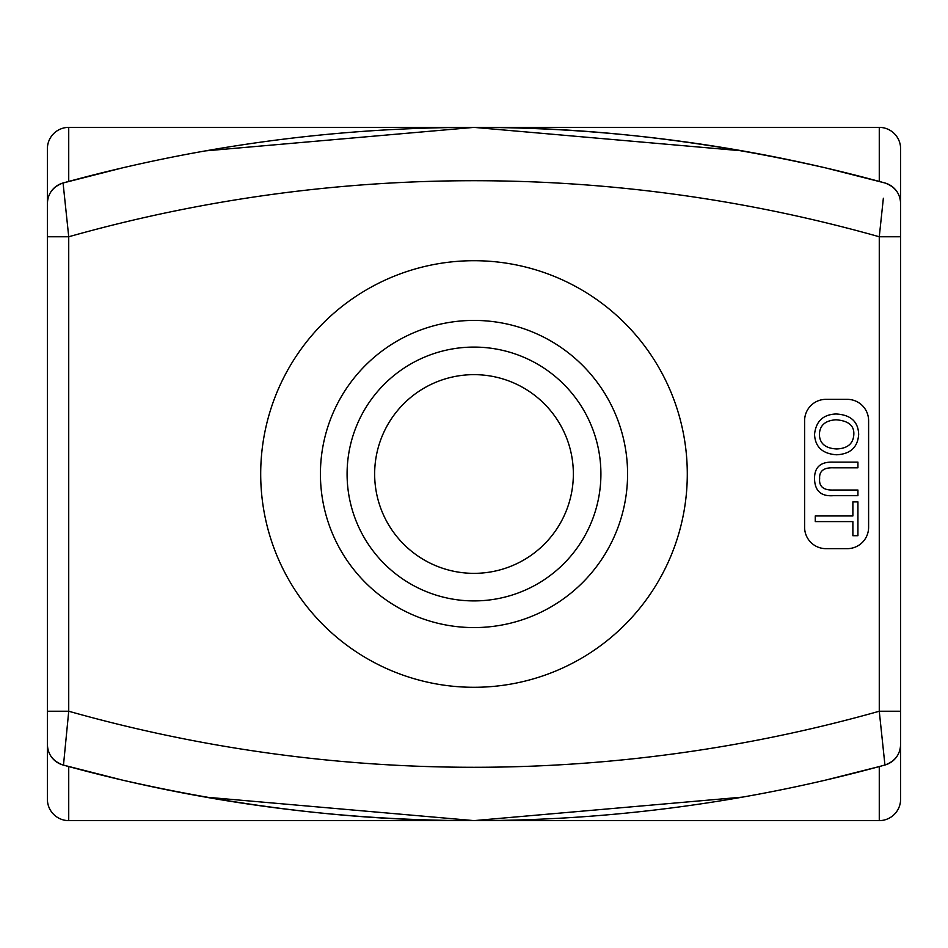 <?xml version="1.0" encoding="UTF-8"?>
<svg xmlns="http://www.w3.org/2000/svg" width="948" height="948" viewBox="0 0 948 948"><rect width="100%" height="100%" fill="white"/><g stroke="black" fill="none" stroke-linecap="round" stroke-linejoin="round"><path stroke-width="1.42" d="M883.358 198.239L879.27 236.763L879.27 711.237L884.934 765.012L879.27 766.565L879.27 820.613A21.33 21.33 0 0 0 900.6 799.283A21.33 21.33 0 0 1 879.27 820.613A21.33 21.33 0 0 0 900.6 799.283A21.33 21.33 0 0 1 879.27 820.613L68.73 820.613L68.73 766.565L122.055 780.026L63.066 765.012A1546.425 1546.425 0 0 0 884.934 765.012A21.33 21.33 0 0 0 900.6 744.453L900.6 203.547C900.221 193.499 894.995 186.649 884.934 182.988A21.33 21.33 0 0 1 900.6 203.547L900.6 148.718A21.33 21.33 0 0 0 879.27 127.388L474 127.388L205.491 150.874L474 127.388L68.73 127.388A21.33 21.33 0 0 0 47.4 148.718A21.33 21.33 0 0 1 68.73 127.388A21.33 21.33 0 0 0 47.4 148.718L47.4 744.453C47.779 754.501 53.005 761.351 63.066 765.012A21.33 21.33 0 0 1 47.4 744.453L47.4 799.283A21.33 21.33 0 0 0 68.73 820.613A21.33 21.33 0 0 1 47.4 799.283A21.33 21.33 0 0 0 68.73 820.613M63.48 765.131L68.73 711.237L47.4 711.237M205.491 797.126L474 820.613L742.509 797.126L474 820.613C360.607 821.146 243.292 807.613 122.055 780.026M742.509 150.874L474 127.388C587.393 126.854 704.708 140.387 825.945 167.974A1546.425 1546.425 0 0 0 63.066 182.988L122.055 167.974L68.73 181.435L68.73 127.388A21.33 21.33 0 0 0 47.4 148.718M900.6 799.283L900.6 744.453A21.33 21.33 0 0 1 891.878 761.647A21.33 21.33 0 0 0 900.6 744.453L900.6 711.237L879.27 711.237A1493.1 1493.1 0 0 1 68.73 711.237L68.73 236.763L63.066 182.988A21.33 21.33 0 0 0 47.4 203.547C47.779 193.499 53.005 186.649 63.066 182.988M47.4 203.547A21.33 21.33 0 0 1 56.122 186.353A21.33 21.33 0 0 0 47.4 203.547L47.4 236.763L68.73 236.763A1493.1 1493.1 0 0 1 879.27 236.763L900.6 236.763M900.6 744.453C900.221 754.501 894.995 761.351 884.934 765.012M884.52 182.869L825.945 167.974L879.27 181.435L879.27 127.388A21.33 21.33 0 0 1 900.6 148.718A21.33 21.33 0 0 0 879.27 127.388M891.878 186.353A21.33 21.33 0 0 1 900.6 203.547A21.33 21.33 0 0 0 884.934 182.988A1546.425 1546.425 0 0 0 825.945 167.974M879.27 766.565L825.945 780.026L879.27 766.565M56.122 761.647A21.33 21.33 0 0 1 47.4 744.453A21.33 21.33 0 0 0 63.066 765.012M347.087 474A126.913 126.913 0 0 0 537.457 583.909A126.913 126.913 0 0 0 537.457 364.091A126.913 126.913 0 0 0 347.087 474M320.424 474A153.576 153.576 0 0 1 550.788 340.996A153.576 153.576 0 0 1 550.788 607.004A153.576 153.576 0 0 1 320.424 474M260.7 474A213.3 213.3 0 0 0 580.65 658.718A213.3 213.3 0 0 0 580.65 289.282A213.3 213.3 0 0 0 260.7 474M374.65 474A99.35 99.35 0 0 1 523.675 387.957A99.35 99.35 0 0 1 523.675 560.043A99.35 99.35 0 0 1 374.65 474M852.88 515.949L852.88 501.895L857.928 501.895L857.928 535.715L852.88 535.715L852.88 521.601L815.268 521.601L815.268 515.949L852.88 515.949M857.928 495.686L833.28 495.686C821.146 496.527 814.913 490.969 814.545 479.013C814.32 467.246 820.565 461.629 833.28 462.126L857.928 462.126L857.928 467.791L833.304 467.791C823.705 467.518 819.155 471.097 819.653 478.515C818.871 486.502 823.421 490.329 833.304 490.033L857.928 490.033L857.928 495.686M835.97 419.798C848.341 420.687 854.29 425.569 853.828 434.433C853.307 443.676 847.559 448.523 836.598 448.961C825.353 448.345 819.617 443.474 819.392 434.362C819.783 425.32 825.305 420.474 835.97 419.798M858.675 434.397C857.75 447.326 850.368 454.116 836.527 454.779C822.485 453.772 815.162 446.982 814.545 434.397C815.908 421.327 823.077 414.513 836.041 413.98C850.676 414.774 858.213 421.587 858.675 434.397M868.605 527.325A21.33 21.33 0 0 1 847.275 548.655L825.945 548.655A21.33 21.33 0 0 1 804.615 527.325L804.615 420.675A21.33 21.33 0 0 1 825.945 399.345L847.275 399.345A21.33 21.33 0 0 1 868.605 420.675L868.605 527.325"/></g></svg>
